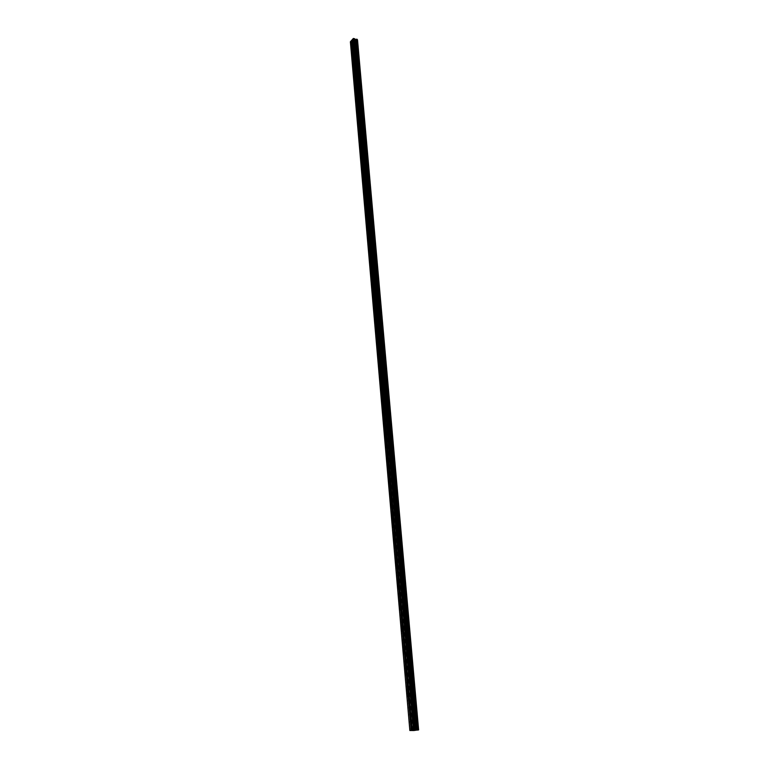 <?xml version="1.0" encoding="UTF-8"?>
<svg xmlns="http://www.w3.org/2000/svg" width="769" height="769" viewBox="0 0 769 769"><rect width="100%" height="100%" fill="white"/><g stroke="black" fill="none" stroke-linecap="round" stroke-linejoin="round"><path stroke-width="0.58" stroke-dasharray="3.85 2.88" d="M355.259 47.909L354.711 49.485L354.855 47.428L355.259 47.909M356.393 49.831L357.027 50.6L357.873 48.139L357.249 47.37L356.393 49.831L357.027 50.6L357.883 48.139L357.249 47.37L356.403 49.831M356.624 63.51L356.085 65.067L355.672 64.567L356.21 63.01L356.624 63.51M357.768 65.384L358.412 66.163L359.258 63.721L358.604 62.933L357.768 65.384L358.412 66.163L359.258 63.721L358.614 62.933L357.768 65.384M357.998 79.245L357.47 80.793L357.047 80.284L357.575 78.736L357.998 79.245M359.142 81.072L359.815 81.879L360.642 79.447L359.979 78.649L359.142 81.072L359.815 81.879L360.651 79.447L359.979 78.649L359.142 81.072M359.392 95.135L358.873 96.673L358.431 96.144L358.96 94.606L359.392 95.135M360.536 96.923L361.228 97.74L362.055 95.318L361.363 94.51L360.536 96.923L361.228 97.74L362.055 95.327L361.363 94.51L360.536 96.923M360.796 111.169L360.286 112.697L359.834 112.168L360.353 110.64L360.796 111.169M361.939 112.908L362.651 113.745L363.468 111.351L362.757 110.515L361.939 112.908L362.66 113.745L363.468 111.351L362.757 110.515L361.949 112.908M362.218 127.356L361.709 128.875L361.247 128.336L361.757 126.818L362.218 127.356M363.362 129.057L364.093 129.913L364.9 127.529L364.17 126.674L363.362 129.057L364.102 129.913L364.9 127.529L364.17 126.674L363.362 129.057M363.65 143.707L363.151 145.216L362.67 144.659L363.17 143.149L363.65 143.707M364.794 145.36L365.554 146.225L366.342 143.861L365.592 142.986L364.794 145.36L365.554 146.225L366.342 143.861L365.592 142.986L364.804 145.36M365.092 160.202L364.602 161.701L364.112 161.134L364.602 159.635L365.092 160.202M366.246 161.807L367.015 162.701L367.803 160.356L367.024 159.462L366.246 161.807L367.024 162.701L367.803 160.356L367.024 159.462L366.246 161.807M366.553 176.87L366.073 178.35L365.563 177.774L366.054 176.284L366.553 176.87M367.707 178.427L368.505 179.34L369.274 177.005L368.476 176.091L367.707 178.427L368.505 179.34L369.274 177.005L368.476 176.091L367.707 178.427M368.034 193.692L367.553 195.172L367.024 194.576L367.515 193.096L368.034 193.692M369.178 195.201L370.004 196.133L370.764 193.817L369.937 192.884L369.178 195.201L370.004 196.133L370.764 193.817L369.937 192.884L369.178 195.201M369.524 210.677L369.043 212.148L368.514 211.542L368.985 210.072L369.524 210.677M370.668 212.138L371.514 213.09L372.263 210.793L371.417 209.841L370.668 212.138L371.514 213.09L372.263 210.793L371.417 209.841L370.668 212.138M371.023 227.835L370.562 229.287L370.004 228.672L370.475 227.211L371.023 227.835M372.177 229.239L373.042 230.21L373.772 227.932L372.907 226.951L372.177 229.239L373.042 230.219L373.782 227.932L372.907 226.961L372.177 229.239M372.542 245.157L372.081 246.599L371.514 245.965L371.975 244.523L372.542 245.157M373.696 246.513L374.59 247.512L375.31 245.244L374.416 244.244L373.696 246.513L374.59 247.512L375.31 245.244L374.416 244.244L373.696 246.513M374.07 262.652L373.628 264.084L373.042 263.431L373.494 261.998L374.07 262.652M375.224 263.95L376.147 264.969L376.848 262.719L375.935 261.7L375.224 263.95L376.147 264.969L376.858 262.719L375.935 261.7L375.224 263.95M375.628 280.32L375.185 281.742L374.58 281.079L375.022 279.656L375.628 280.32M376.772 281.569L377.714 282.608L378.415 280.377L377.473 279.33L376.772 281.569L377.723 282.608L378.415 280.377L377.473 279.33L376.781 281.569M377.185 298.161L376.752 299.574L376.137 298.891L376.57 297.488L377.185 298.161M378.338 299.352L379.309 300.429L379.992 298.209L379.021 297.142L378.338 299.352L379.309 300.429L379.992 298.209L379.021 297.142L378.338 299.352M378.771 316.194L378.338 317.587L377.714 316.895L378.137 315.492L378.771 316.194M379.915 317.318L380.915 318.414L381.587 316.222L380.588 315.127L379.915 317.318L380.915 318.414L381.587 316.222L380.588 315.127L379.924 317.318M380.367 334.4L379.944 335.784L379.3 335.073L379.713 333.679L380.367 334.4M381.511 335.467L382.539 336.591L383.193 334.409L382.174 333.294L381.511 335.467L382.539 336.591L383.193 334.409L382.174 333.294L381.52 335.467M381.972 352.788L381.568 354.163L380.905 353.432L381.309 352.058L381.972 352.788M383.125 353.807L384.173 354.951L384.817 352.788L383.769 351.644L383.125 353.807L384.173 354.951L384.817 352.788L383.769 351.644L383.125 353.807M383.606 371.369L383.202 372.734L382.52 371.985L382.924 370.62L383.606 371.369M384.76 372.321L385.827 373.503L386.461 371.35L385.384 370.177L384.76 372.321L385.827 373.503L386.461 371.35L385.384 370.177L384.76 372.321M385.25 390.133L384.856 391.498L384.164 390.719L384.548 389.364L385.25 390.133M386.403 391.027L387.499 392.238L388.114 390.114L387.018 388.903L386.403 391.027L387.499 392.238L388.124 390.114L387.018 388.903L386.403 391.027M386.913 409.098L386.528 410.444L385.817 409.656L386.192 408.31L386.913 409.098M388.066 409.925L389.191 411.165L389.796 409.06L388.662 407.82L388.066 409.925L389.191 411.165L389.796 409.06L388.672 407.82L388.066 409.925M388.585 428.256L388.22 429.592L387.48 428.785L387.855 427.449L388.585 428.256M389.739 429.025L390.892 430.294L391.488 428.198L390.335 426.93L389.739 429.025L390.902 430.294L391.488 428.198L390.335 426.93L389.748 429.025M390.287 447.616L389.921 448.942L389.172 448.116L389.537 446.789L390.287 447.616M391.44 448.317L392.623 449.625L393.199 447.548L392.017 446.241L391.44 448.317L392.623 449.625L393.199 447.548L392.017 446.241L391.44 448.317M391.998 467.187L391.642 468.494L390.873 467.639L391.238 466.331L391.998 467.187M393.151 467.812L394.362 469.148L394.92 467.091L393.718 465.754L393.151 467.812L394.362 469.148L394.93 467.091L393.718 465.754L393.151 467.812M393.738 486.95L393.382 488.248L392.603 487.373L392.949 486.075L393.738 486.95M394.882 487.508L396.122 488.882L396.669 486.844L395.429 485.47L394.882 487.508L396.122 488.882L396.669 486.844L395.439 485.47L394.891 487.508M395.487 506.925L395.141 508.222L394.343 507.319L394.68 506.031L395.487 506.925M396.631 507.415L397.9 508.828L398.438 506.8L397.169 505.396L396.631 507.415M396.641 507.415L397.9 508.828L398.438 506.8L397.179 505.396L396.641 507.415M397.256 527.121L396.919 528.399L396.102 527.476L396.439 526.198L397.256 527.121M398.4 527.534L399.697 528.985L400.216 526.976L398.928 525.525L398.4 527.534L399.697 528.985L400.226 526.976L398.928 525.525L398.409 527.534M399.044 547.518L398.717 548.797L397.881 547.845L398.207 546.576L399.044 547.518M400.188 547.864L401.514 549.354L402.024 547.365L400.707 545.875L400.188 547.864M400.197 547.864L401.514 549.354L402.024 547.365L400.707 545.875L400.197 547.864M400.851 568.147L400.534 569.406L399.678 568.435L399.995 567.176L400.851 568.147M401.995 568.416L403.35 569.944L403.84 567.974L402.495 566.445L401.995 568.416L403.35 569.944L403.85 567.974L402.495 566.445L402.004 568.416M402.677 588.996L402.37 590.246L401.495 589.246L401.803 587.997L402.677 588.996M403.821 589.189L405.205 590.755L405.686 588.794L404.311 587.228L403.821 589.189L405.205 590.755L405.686 588.794L404.311 587.228L403.831 589.189M404.523 610.067L404.225 611.307L403.331 610.278L403.638 609.038L404.523 610.067M405.676 610.182L407.08 611.797L407.551 609.855L406.147 608.241L405.676 610.182L407.08 611.797L407.551 609.855L406.147 608.241L405.676 610.182M406.388 631.378L406.099 632.608L405.196 631.551L405.484 630.32L406.388 631.378M407.541 631.407L408.973 633.07L409.425 631.138L407.993 629.484L407.541 631.407L408.973 633.07L409.435 631.138L408.003 629.484L407.541 631.407M408.281 652.91L407.993 654.131L407.07 653.044L407.349 651.824L408.281 652.91M409.425 652.871L410.886 654.573L411.328 652.66L409.867 650.959L409.425 652.871L410.886 654.573L411.338 652.66L409.877 650.959L409.425 652.862M410.185 674.692L409.915 675.903L408.964 674.778L409.243 673.577L410.185 674.692M411.328 674.557L412.818 676.316L413.261 674.413L411.771 672.664L411.328 674.557L412.828 676.316L413.261 674.413L411.771 672.664L411.338 674.557M412.117 696.714L411.848 697.916L410.886 696.762L411.155 695.561L412.117 696.714M413.261 696.493L414.779 698.3L415.202 696.416L413.684 694.609L413.261 696.493L414.779 698.3L415.202 696.416L413.684 694.609L413.261 696.493M414.068 718.977L413.809 720.169L412.828 718.986L413.088 717.794L414.068 718.977M415.212 718.669C415.5 720.322 416.01 720.947 416.76 720.524L417.163 718.659L415.625 716.804L415.212 718.669C415.5 720.322 416.019 720.947 416.76 720.524L417.173 718.659L415.625 716.804L415.212 718.669M414.424 718.977L414.02 720.841C413.27 721.264 412.761 720.64 412.472 718.986L412.886 717.112C413.626 716.698 414.135 717.314 414.424 718.977M416.894 718.688L416.481 720.563C415.741 720.976 415.222 720.361 414.933 718.698L415.347 716.833L416.894 718.688M412.472 696.695L412.049 698.579L410.54 696.772L410.954 694.888L412.472 696.695M414.924 696.445L414.51 698.329L412.991 696.522L413.414 694.638L414.924 696.445M410.54 674.663L410.108 676.566L408.618 674.807L409.05 672.904L410.54 674.663M412.982 674.442L412.549 676.336L411.059 674.586L411.492 672.683L412.982 674.442M408.627 652.881L408.185 654.794L406.724 653.083L407.166 651.17L408.627 652.881M411.059 652.679L410.617 654.592L409.156 652.891L409.598 650.978L411.059 652.679M406.734 631.33L406.282 633.262L404.85 631.599L405.311 629.667L406.734 631.33M409.156 631.157L408.704 633.089L407.272 631.426L407.724 629.503L409.156 631.157M404.869 610.009L404.398 611.961L402.994 610.346L403.465 608.394L404.869 610.009M407.282 609.875L406.811 611.816L405.407 610.202L405.878 608.26L407.282 609.875M403.014 588.929L402.533 590.89L401.158 589.314L401.649 587.353L403.014 588.929M405.417 588.814L404.936 590.775L403.562 589.198L404.042 587.237L405.417 588.814M401.187 568.07L400.687 570.04L399.342 568.512L399.842 566.542L401.187 568.07M403.581 567.983L403.081 569.954L401.735 568.426L402.235 566.455L403.581 567.983M399.371 547.432L398.871 549.422L397.554 547.941L398.063 545.942L399.371 547.432M401.754 547.365L401.245 549.364L399.928 547.874L400.438 545.884L401.754 547.365M397.583 527.015L397.064 529.024L395.775 527.572L396.295 525.563L397.583 527.015M399.957 526.976L399.438 528.985L398.14 527.544L398.669 525.535L399.957 526.976M395.814 506.819L395.276 508.847L394.016 507.434L394.555 505.406L395.814 506.819M398.169 506.8L397.64 508.828L396.371 507.415L396.91 505.396L398.169 506.8M394.055 486.825L393.507 488.873L392.277 487.498L392.824 485.45L394.055 486.825M396.41 486.844L395.862 488.882L394.622 487.508L395.17 485.47L396.41 486.844M392.325 467.052L391.757 469.109L390.556 467.773L391.123 465.716L392.325 467.052M394.66 467.091L394.103 469.148L392.892 467.812L393.459 465.745L394.66 467.091M390.604 447.481L390.027 449.557L388.854 448.25L389.431 446.174L390.604 447.481M392.94 447.539L392.363 449.615L391.181 448.308L391.757 446.231L392.94 447.539M388.903 428.112L388.316 430.207L387.172 428.939L387.759 426.843L388.903 428.112M391.229 428.189L390.642 430.284L389.479 429.015L390.075 426.92L391.229 428.189M387.22 408.945L386.624 411.059L385.5 409.819L386.105 407.705L387.22 408.945M389.537 409.05L388.931 411.155L387.807 409.915L388.412 407.81L389.537 409.05M385.557 389.97L384.942 392.103L383.846 390.892L384.462 388.758L385.557 389.97M387.864 390.094L387.249 392.228L386.144 391.017L386.759 388.883L387.864 390.094M383.914 371.187L383.289 373.34L382.212 372.158L382.847 370.014L383.914 371.187M386.201 371.34L385.577 373.484L384.5 372.302L385.134 370.158L386.201 371.34M382.28 352.606L381.645 354.769L380.597 353.615L381.241 351.452L382.28 352.606M384.567 352.769L383.923 354.932L382.875 353.788L383.52 351.625L384.567 352.769M380.665 334.207L380.011 336.389L378.992 335.265L379.655 333.083L380.665 334.207M382.943 334.39L382.28 336.572L381.261 335.447L381.924 333.265L382.943 334.39M379.069 315.992L378.406 318.193L377.406 317.097L378.079 314.896L379.069 315.992M381.328 316.194L380.665 318.395L379.665 317.299L380.338 315.098L381.328 316.194M377.492 297.959L376.81 300.17L375.839 299.103L376.522 296.882L377.492 297.959M379.742 298.18L379.059 300.4L378.088 299.333L378.771 297.113L379.742 298.18M375.926 280.099L375.224 282.338L374.292 281.291L374.984 279.06L375.926 280.099M378.165 280.349L377.473 282.579L376.522 281.541L377.223 279.301L378.165 280.349M374.368 262.431L373.667 264.68L372.744 263.661L373.455 261.402L374.368 262.431M376.608 262.69L375.897 264.94L374.974 263.921L375.685 261.671L376.608 262.69M372.84 244.927L372.119 247.195L371.225 246.195L371.946 243.927L372.84 244.927M375.061 245.205L374.34 247.474L373.446 246.474L374.167 244.215L375.061 245.205M371.312 227.595L370.581 229.883L369.716 228.902L370.447 226.615L371.312 227.595M373.532 227.893L372.792 230.181L371.927 229.21L372.657 226.922L373.532 227.893M369.812 210.437L369.062 212.734L368.226 211.783L368.966 209.476L369.812 210.437M372.013 210.754L371.273 213.051L370.427 212.1L371.167 209.802L372.013 210.754M368.322 193.442L367.563 195.759L366.746 194.826L367.505 192.51L368.322 193.442M370.514 193.778L369.754 196.095L368.937 195.163L369.697 192.846L370.514 193.778M366.842 176.61L366.073 178.946L365.275 178.033L366.044 175.697L366.842 176.61M369.033 176.966L368.264 179.292L367.467 178.389L368.236 176.053L369.033 176.966M365.381 159.942L364.602 162.297L363.824 161.403L364.612 159.048L365.381 159.942M367.563 160.308L366.775 162.663L366.006 161.769L366.784 159.423L367.563 160.308M363.929 143.428L363.141 145.802L362.391 144.928L363.179 142.563L363.929 143.428M366.102 143.822L365.313 146.187L364.554 145.312L365.352 142.947L366.102 143.822M362.497 127.077L361.699 129.461L360.969 128.615L361.766 126.222L362.497 127.077M364.66 127.481L363.852 129.865L363.122 129.009L363.929 126.625L364.66 127.481M361.074 110.88L360.267 113.283L359.556 112.447L360.373 110.044L361.074 110.88M363.228 111.303L362.41 113.697L361.709 112.87L362.516 110.467L363.228 111.303M359.671 94.837L358.844 97.259L358.162 96.442L358.979 94.02L359.671 94.837M361.815 95.269L360.988 97.692L360.296 96.875L361.122 94.452L361.815 95.269M358.277 78.947L357.441 81.379L356.778 80.582L357.604 78.15L358.277 78.947M360.411 79.399L359.575 81.831L358.912 81.024L359.738 78.601L360.411 79.399M356.893 63.202L356.047 65.653L355.403 64.865L356.249 62.424L356.893 63.202M359.017 63.664L358.181 66.115L357.527 65.327L358.373 62.885L359.017 63.664M355.528 47.601L354.672 50.072L354.048 49.303L354.894 46.842L355.528 47.601M357.643 48.082L356.787 50.543L356.162 49.774L357.018 47.313L357.643 48.082M413.991 730.262L415.443 730.137L413.991 730.262M350.385 41.776L354.97 42.612L357.527 40.017L418.605 729.877L409.848 730.502M413.386 730.108L353.384 42.228L413.386 730.108M353.673 42.526L413.626 730.031L353.711 42.756M353.567 40.699L354.49 40.911L353.567 40.709M354.826 40.526L353.903 40.315L354.826 40.526M353.903 40.315L354.672 40.536L353.865 40.353M411.213 718.361L409.435 697.887M409.271 696.08L407.512 675.836M407.359 674.048L405.619 654.025M405.465 652.256L403.744 632.454M403.59 630.705L401.889 611.115M401.735 609.384L400.053 590.006M399.909 588.295L398.236 569.127M398.092 567.435L396.439 548.47M396.295 546.797L394.66 528.034M394.516 526.381L392.911 507.819M392.767 506.175L391.171 487.806M391.027 486.191L389.45 468.013M389.306 466.408L387.739 448.423M389.537 446.789L387.557 447M387.605 446.837L386.057 429.035M387.855 427.449L385.875 427.631M385.923 427.458L384.394 409.848M384.25 408.291L382.741 390.863M384.548 389.364L382.558 389.47M382.606 389.316L381.107 372.061M382.924 370.62L380.924 370.687M380.972 370.533L379.482 353.461M379.357 351.952L377.887 335.044M379.713 333.679L377.704 333.688M377.752 333.544L376.301 316.809M378.137 315.492L376.128 315.463M376.176 315.328L374.734 298.766M374.599 297.295L373.176 280.896M373.052 279.445L371.638 263.2M371.514 261.768L370.12 245.686M369.995 244.263L368.611 228.335M368.486 226.932L367.111 211.158M366.996 209.764L365.64 194.153M365.515 192.769L364.17 177.312M364.054 175.938L362.718 160.625M362.603 159.27L361.286 144.101M361.17 142.765L359.863 127.741M359.748 126.404L358.45 111.524M358.335 110.207L357.056 95.471M356.941 94.164L355.672 79.563M355.557 78.275L354.307 63.808M354.134 62.5L356.21 63.01M354.192 62.529L352.942 48.197M352.836 46.928L352.221 39.815M412.271 730.512L411.377 720.188M410.002 730.454L350.539 42.035M413.434 730.098L353.423 42.285M415.76 729.848L355.393 42.487M410.915 730.348L351.308 42.218M411.444 730.3L351.76 42.208M412.569 730.214L352.673 41.987M412.838 730.194L352.894 41.987M413.164 730.156L353.182 42.045M413.328 730.127L353.327 42.132M414.058 729.973L354 42.824M414.289 729.954L354.192 42.785M415.135 729.896L354.874 42.612M415.241 729.877L354.97 42.612M415.664 729.848L355.316 42.526M352.481 48.976L354.711 49.485M353.846 64.577L356.085 65.067M355.22 80.322L357.47 80.793M356.614 96.212L358.873 96.673M358.018 112.255L360.286 112.697M359.431 128.452L361.709 128.875M360.863 144.803L363.151 145.216M362.305 161.317L364.602 161.701M363.766 177.985L366.073 178.35M365.237 194.817L367.553 195.172M366.726 211.811L369.043 212.148M368.226 228.97L370.562 229.287M369.745 246.301L372.081 246.599M371.273 263.805L373.628 264.084M372.821 281.483L375.185 281.742M374.388 299.333L376.752 299.574M375.964 317.376L378.338 317.587M377.56 335.592L379.944 335.784M379.165 353.99L381.568 354.163M380.79 372.581L383.202 372.734M382.433 391.363L384.856 391.498M384.096 410.338L386.528 410.444M385.769 429.506L388.22 429.592M387.47 448.885L389.921 448.942M389.181 468.456L391.642 468.494M390.912 488.238L393.382 488.248M392.661 508.232L395.141 508.222M394.43 528.438L396.919 528.399M396.208 548.855L398.717 548.797M398.015 569.502L400.534 569.406M399.842 590.361L402.37 590.246M401.687 611.461L404.225 611.307M403.552 632.781L406.099 632.608M405.436 654.342L407.993 654.131M407.339 676.143L409.915 675.903M409.262 698.175L411.848 697.916M411.213 720.466L413.809 720.169M414.02 720.841L416.481 720.563M412.049 698.579L414.51 698.329M410.108 676.566L412.549 676.336M408.185 654.794L410.617 654.592M406.282 633.262L408.704 633.089M404.398 611.961L406.811 611.816M402.533 590.89L404.936 590.775M400.687 570.04L403.081 569.954M398.871 549.422L401.245 549.364M397.064 529.024L399.438 528.985M395.276 508.847L397.64 508.828M393.507 488.873L395.862 488.882M391.757 469.109L394.103 469.148M390.027 449.557L392.363 449.615M388.316 430.207L390.642 430.284M386.624 411.059L388.931 411.155M384.942 392.103L387.249 392.228M383.289 373.34L385.577 373.484M381.645 354.769L383.923 354.932M380.011 336.389L382.28 336.572M378.406 318.193L380.665 318.395M376.81 300.17L379.059 300.4M375.224 282.338L377.473 282.579M373.667 264.68L375.897 264.94M372.119 247.195L374.34 247.474M370.581 229.883L372.792 230.181M369.062 212.734L371.273 213.051M367.563 195.759L369.754 196.095M366.073 178.946L368.264 179.292M364.602 162.297L366.775 162.663M363.141 145.802L365.313 146.187M361.699 129.461L363.852 129.865M360.267 113.283L362.41 113.697M358.844 97.259L360.988 97.692M357.441 81.379L359.575 81.831M356.047 65.653L358.181 66.115M354.672 50.072L356.787 50.543M354.894 46.842L357.018 47.313M356.249 62.424L358.373 62.885M357.604 78.15L359.738 78.601M358.979 94.02L361.122 94.452M360.373 110.044L362.516 110.467M361.766 126.222L363.929 126.625M363.179 142.563L365.352 142.947M364.612 159.048L366.784 159.423M366.044 175.697L368.236 176.053M367.505 192.51L369.697 192.846M368.966 209.476L371.167 209.802M370.447 226.615L372.657 226.922M371.946 243.927L374.167 244.215M373.455 261.402L375.685 261.671M374.984 279.06L377.223 279.301M376.522 296.882L378.771 297.113M378.079 314.896L380.338 315.098M379.655 333.083L381.924 333.265M381.241 351.452L383.52 351.625M382.847 370.014L385.134 370.158M384.462 388.758L386.759 388.883M386.105 407.705L388.412 407.81M387.759 426.843L390.075 426.92M389.431 446.174L391.757 446.231M391.123 465.716L393.459 465.745M392.824 485.45L395.17 485.47M394.555 505.406L396.91 505.396M396.295 525.563L398.669 525.535M398.063 545.942L400.438 545.884M399.842 566.542L402.235 566.455M401.649 587.353L404.042 587.237M403.465 608.394L405.878 608.26M405.311 629.667L407.724 629.503M407.166 651.17L409.598 650.978M409.05 672.904L411.492 672.683M410.954 694.888L413.414 694.638M412.886 717.112L415.347 716.833M410.934 718.035L413.088 717.794M409.021 695.782L411.155 695.561M407.118 673.769L409.243 673.577M405.244 651.997L407.349 651.824M403.389 630.465L405.484 630.32M401.553 609.163L403.638 609.038M399.726 588.093L401.803 587.997M397.929 567.253L399.995 567.176M396.15 546.624L398.207 546.576M394.391 526.227L396.439 526.198M392.642 506.04L394.68 506.031M390.921 486.066L392.949 486.075M389.21 466.302L391.238 466.331M384.183 408.224L386.192 408.31M379.29 351.904L381.309 352.058M374.541 297.276L376.57 297.488M372.994 279.426L375.022 279.656M371.456 261.758L373.494 261.998M369.937 244.263L371.975 244.523M368.428 226.932L370.475 227.211M366.938 209.774L368.985 210.072M365.458 192.779L367.515 193.096M363.997 175.957L366.054 176.284M362.545 159.289L364.602 159.635M361.113 142.784L363.17 143.149M359.69 126.433L361.757 126.818M358.287 110.236L360.353 110.64M356.893 94.193L358.96 94.606M355.509 78.294L357.575 78.736M352.779 46.957L354.855 47.428M418.173 729.983L357.114 39.498"/><path stroke-width="1.15" d="M352.894 47.38L412.203 730.531L414.087 730.512L415.625 730.252L354.97 39.306L353.605 38.45L352.154 39.709L352.894 47.38M352.904 48.341L352.481 48.976L351.952 48.457L351.356 40.642L350.385 41.776L409.848 730.502L412.203 730.512M354.259 63.952L353.846 64.577L353.307 64.048L352.067 48.851M355.634 79.707L355.22 80.322L354.672 79.784L353.413 64.442M357.008 95.616L356.614 96.212L356.047 95.664L354.778 80.187M358.412 111.668L358.018 112.255L357.431 111.697L356.153 96.077M359.815 127.875L359.431 128.452L358.835 127.885L357.547 112.111M361.238 144.245L360.863 144.803L360.257 144.226L358.95 128.308M362.68 160.769L362.305 161.317L361.68 160.721L360.363 144.649M364.131 177.447L363.766 177.985L363.122 177.379L361.795 161.154M365.592 194.297L364.919 194.788L364.583 194.201L363.237 177.822M367.073 211.302L366.726 211.811L366.054 211.187L364.698 194.644M368.562 228.48L367.88 228.931L367.544 228.335L366.169 211.638M370.072 245.82L369.389 246.263L369.043 245.647L367.659 228.787M371.59 263.344L370.908 263.757L370.552 263.142L369.158 246.118M373.128 281.031L372.436 281.435L372.09 280.8L370.677 263.613M374.686 298.901L373.984 299.285L373.628 298.641L372.206 281.281M376.252 316.943L375.551 317.309L375.195 316.665L373.753 299.131M377.839 335.178L377.127 335.524L376.772 334.861L375.32 317.155M379.434 353.596L378.723 353.923L378.367 353.25L376.897 335.361M381.059 372.196L380.338 372.504L379.973 371.821L378.492 353.759M382.693 390.998L381.962 391.277L381.597 390.585L380.097 372.34M384.337 409.983L383.606 410.242L383.241 409.541L381.722 391.113M386.009 429.169L385.269 429.41L384.904 428.698L383.366 410.079M387.691 448.558L386.951 448.779L386.576 448.048L385.029 429.237M389.393 468.148L388.643 468.34L388.268 467.6L386.711 448.596M391.113 487.94L390.364 488.113L389.979 487.363L388.403 468.158M392.853 507.944L392.094 508.098L391.709 507.338L390.114 487.931M394.612 528.168L393.843 528.293L393.459 527.515L391.844 507.905M396.391 548.605L395.612 548.701L395.228 547.913L393.593 528.101M398.188 569.262L397.015 568.531L395.362 548.508M400.005 590.14L398.823 589.371L397.15 569.137M401.831 611.24L400.649 610.442L398.957 589.986M403.687 632.579L402.495 631.734L400.784 611.057M405.561 654.15L404.359 653.266L402.629 632.368M407.464 675.961L406.243 675.028L404.504 653.91M409.377 698.012L408.147 697.041L406.388 675.682M411.319 720.313L410.079 719.294L410.492 718.092L411.136 718.236M415.625 730.252L418.615 729.877L357.191 39.642M352.164 39.873L351.356 40.642M418.23 729.992L357.162 39.315L354.97 39.306M418.615 729.877L357.527 39.959M410.108 718.621L408.291 697.704M411.136 730.521L410.223 719.967M410.329 718.371L408.56 697.925M408.176 696.378L409.204 695.964M408.397 696.118L406.647 675.903M406.272 674.365L407.282 673.932M406.493 674.115L404.754 654.121M404.388 652.602L405.388 652.141M404.6 652.352L402.889 632.57M402.523 631.08L403.514 630.59M402.735 630.82L401.043 611.268M400.678 609.788L401.668 609.279M400.889 609.538L399.217 590.188M398.851 588.727L399.832 588.189M399.063 588.477L397.4 569.329M397.044 567.887L398.015 567.339M397.256 567.637L395.612 548.701M395.256 547.278L396.227 546.701M395.468 547.028L393.843 528.293M393.488 526.88L394.449 526.284M393.699 526.63L392.094 508.098M391.738 506.704L392.69 506.089M391.95 506.454L390.364 488.113M390.008 486.739L390.96 486.104M390.219 486.489L388.643 468.34M388.297 466.975L389.239 466.322M388.508 466.735L386.951 448.779M386.605 447.423L387.086 446.722M386.807 447.183L385.269 429.41M384.933 428.083L385.413 427.362M385.134 427.843L383.606 410.242M383.27 408.925L384.183 408.214M383.471 408.695L381.962 391.277M381.626 389.979L382.135 389.239M381.828 389.739L380.338 372.504M380.001 371.216L380.511 370.466M380.203 370.975L378.723 353.923M378.396 352.644L379.29 351.885M378.588 352.413L377.127 335.524M376.8 334.265L377.329 333.486M377.002 334.034L375.551 317.309M375.224 316.069L375.762 315.271M375.416 315.838L373.984 299.285M373.657 298.055L374.541 297.238M373.859 297.824L372.436 281.435M372.109 280.214L372.984 279.387M372.311 279.983L370.908 263.757M370.581 262.556L371.446 261.71M370.783 262.325L369.389 246.263M369.072 245.071L369.927 244.206M369.264 244.84L367.88 228.931M367.572 227.759L368.428 226.884M367.765 227.528L366.4 211.773M366.082 210.61L366.928 209.716M366.275 210.379L364.919 194.788M364.612 193.625L365.458 192.721M364.804 193.404L363.458 177.956M363.151 176.812L363.987 175.899M363.343 176.591L362.016 161.288M361.709 160.163L362.545 159.231M361.901 159.933L360.584 144.783M360.277 143.668L361.103 142.717M360.469 143.447L359.171 128.433M358.863 127.327L359.69 126.376M359.056 127.106L357.768 112.245M357.46 111.14L358.277 110.178M357.652 110.928L356.374 96.202M356.076 95.116L356.883 94.135M356.258 94.895L354.99 80.312M354.701 79.236L355.499 78.246M354.884 79.015L353.625 64.567M353.336 63.5L354.134 62.5M353.519 63.289L352.279 48.966M351.981 47.918L352.779 46.899M352.164 47.707L351.548 40.594M411.377 730.502L410.483 720.197M416.731 730.137L355.903 39.402M416.606 730.146L355.797 39.421M414.087 730.512L353.605 38.45M413.511 730.55L353.134 38.565M418.499 729.916L357.422 39.777M418.442 729.925L357.364 39.738M418.163 730.012L357.085 39.248M417.817 730.06L356.787 39.181M417.586 730.079L356.595 39.229M416.394 730.166L355.624 39.459M416.125 730.185L355.403 39.459M415.789 730.223L355.115 39.402M415.327 730.348L354.682 38.806M415 730.396L354.384 38.633M418.249 730.002L357.162 39.315"/></g></svg>
